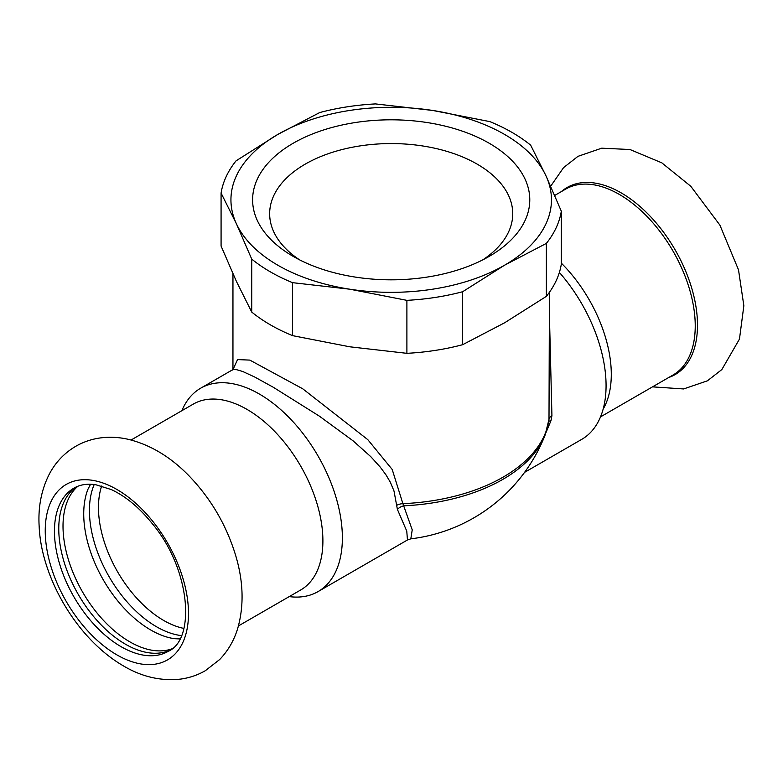 <?xml version="1.0" encoding="UTF-8"?>
<svg xmlns="http://www.w3.org/2000/svg" width="783" height="783" viewBox="0 0 783 783"><rect width="100%" height="100%" fill="white"/><g stroke="black" fill="none" stroke-linecap="round" stroke-linejoin="round"><path stroke-width="1.17" d="M668.76 377.484A108.015 62.366 -120 0 0 693.209 293.517A108.015 62.366 -120 0 0 621.115 192.843A108.015 62.366 -120 0 0 561.421 191.561M171.8 648.872A94.41 54.507 60 0 1 129.772 641.806A94.41 54.507 60 0 1 69.511 563.104A94.41 54.507 60 0 1 77.908 486.243M179.845 638.918L174.472 638.693A94.812 54.741 60 0 1 150.767 630.012A94.812 54.741 60 0 1 88.058 489.013L90.554 484.246M94.214 484.53A94.919 54.8 -120 0 0 156.541 626.762A94.919 54.8 -120 0 0 181.441 635.61M549.431 292.284L549 419.296L545.056 435.182A157.784 91.092 0 0 1 403.764 505.808A10.081 7.859 -24.8 0 0 397.402 509.4L406.769 531.128L407.454 539.986M546.094 432.363L550.938 420.765A10.081 3.161 18.9 0 0 548.756 421.518M550.938 420.765L551.927 415.714L549.431 315.764M407.62 539.918L410.811 538.851L412.23 529.856L402.893 503.655A158.244 91.357 180 0 0 549 419.296A10.081 5.667 -179.9 0 1 551.927 415.714M231.582 370.349L233.579 369.576L236.73 369.713L242.808 371.524L254.553 376.936L273.218 387.223L319.278 416.086L353.133 440.868L370.77 456.655L380.186 467.04L385.95 474.801L390.306 482.171L393.976 490.921L397.402 509.4M396.511 505.446A10.081 5.833 178.7 0 1 402.893 503.655L392.214 469.487L367.795 439.645L302.737 388.799L249.826 360.102L237.552 359.583L233.256 368.979M482.768 259.878A121.541 70.167 0 0 0 512.738 213.739A121.541 70.167 0 0 0 477.131 164.117A121.541 70.167 0 0 0 344.686 148.907A121.541 70.167 0 0 0 269.655 213.739A121.541 70.167 0 0 0 299.625 259.878M289.221 596.607A117.421 67.788 -120 0 0 318.055 591.596A117.421 67.788 -120 0 0 342.377 537.843A117.421 67.788 -120 0 0 291.119 419.678A117.421 67.788 -120 0 0 200.634 388.221A117.421 67.788 -120 0 0 181.881 410.684M524.571 472.364L581.749 439.351A117.421 67.788 -120 0 0 606.071 385.598A117.421 67.788 -120 0 0 559.375 272.435M489.189 143.24A138.591 80.013 180 0 1 489.189 256.393A138.591 80.013 180 0 1 293.204 256.393A138.591 80.013 180 0 1 293.194 256.393A138.591 80.013 180 0 1 293.204 143.24A138.591 80.013 180 0 1 489.189 143.24M530.668 145.178L545.996 175.872L561.313 211.195L561.313 264.174A170.841 98.629 180 0 1 546.368 296.365L546.368 243.396L504.516 265.241A160.261 92.521 180 0 0 545.996 175.872A160.261 92.521 180 0 0 432.676 110.452L489.855 121.61A170.841 98.629 180 0 1 530.668 145.178M375.497 103.914L432.676 110.452A160.261 92.521 180 0 0 277.877 134.392L319.738 112.546A170.841 98.629 180 0 1 375.497 103.914M561.313 211.195A170.841 98.629 180 0 1 546.368 243.396M406.896 353.329L349.717 346.791L292.539 335.633L292.539 282.663L349.717 289.191L406.896 300.349L406.896 353.329A170.841 98.629 0 0 0 462.655 344.696L504.516 322.85L546.368 296.365M462.655 344.696L462.655 291.726L504.516 265.241A160.261 92.521 0 0 1 349.717 289.191A160.261 92.521 0 0 1 236.397 223.762A160.261 92.521 0 0 1 277.877 134.392L236.026 160.877A170.841 98.629 0 0 0 221.08 193.068L236.397 223.762L251.725 259.095L251.725 312.065L236.397 281.371L221.08 246.048L221.08 193.068M251.725 259.095A170.841 98.629 0 0 0 292.539 282.663M406.896 300.349A170.841 98.629 0 0 0 462.655 291.726M251.725 312.065A170.841 98.629 0 0 0 292.539 335.633M170.234 650.047A94.234 54.409 60 0 1 125.407 644.184A94.234 54.409 60 0 1 64.46 563.173A94.234 54.409 60 0 1 76.108 487.006M116.873 654.872A101.291 58.48 60 0 1 45.238 530.815A101.291 58.48 60 0 1 116.873 489.463A101.291 58.48 60 0 1 188.497 613.52A101.291 58.48 60 0 1 116.873 654.872M561.313 263.127A107.34 61.974 60 0 1 603.135 409.166M554.716 195.437L565.669 189.114A107.34 61.974 60 0 1 619.333 194.429A107.34 61.974 60 0 1 689.461 289.015A107.34 61.974 60 0 1 673.008 375.028L600.512 416.889M183.868 628.406A92.228 53.244 60 0 1 163.676 620.449A92.228 53.244 60 0 1 101.673 486.018M131.094 440.007L193.332 404.077A107.34 61.974 60 0 1 300.672 466.051A107.34 61.974 60 0 1 300.672 589.99L238.433 625.93M121.081 646.68A94.234 54.409 60 0 1 59.518 563.633A94.234 54.409 60 0 1 73.964 488.122C79.935 484.618 87.236 483.493 95.859 484.755L111.264 489.561C125.623 496.236 139.247 507.541 152.147 523.484C190.641 568.938 195.877 639.535 168.208 651.348A94.234 54.409 60 0 1 121.081 646.68M123.557 665.981C76.029 638.517 41.059 576.288 39.15 526.245C38.015 507.462 41.264 490.354 48.908 474.899C55.172 462.675 64.167 453.103 75.922 446.193C83.615 441.818 91.846 439.057 100.635 437.893C110.002 436.708 119.388 437.227 128.774 439.439C150.757 444.989 170.821 457.115 188.987 475.819C211.067 498.781 226.688 525.559 235.869 556.155C243.435 581.818 244.081 605.817 237.787 628.152C234.205 640.171 228.176 650.634 219.7 659.511L205.322 670.708C197.659 675.103 189.437 677.892 180.667 679.086C161.004 681.239 141.968 676.874 123.557 665.981M550.684 186.197L563.554 167.64L577.991 156.336L601.716 148.183L629.963 149.514L661.801 162.835L690.802 186.285L719.89 225.103L738.506 269.822L743.85 305.722L739.465 339.088L721.838 369.576L707.372 380.841L683.618 388.945L652.523 386.861M200.634 388.221L231.983 370.124L233.598 368.441M232.952 369.322L232.952 273.825M411.075 538.802A165.34 165.34 0 0 0 545.056 435.182M407.6 539.898L318.055 591.596"/></g></svg>
